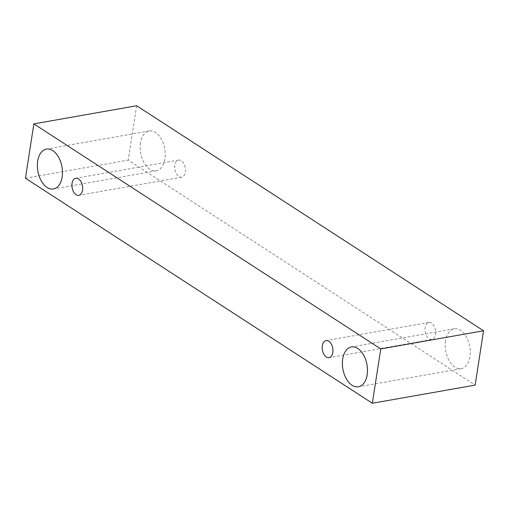 <?xml version="1.0" encoding="UTF-8"?>
<svg xmlns="http://www.w3.org/2000/svg" width="509" height="509" viewBox="0 0 509 509"><rect width="100%" height="100%" fill="white"/><g stroke="black" fill="none" stroke-linecap="round" stroke-linejoin="round"><path stroke-width="0.38" stroke-dasharray="2.54 1.91" d="M431.575 323.094A8.672 5.243 -100 0 0 428.845 322.445A8.672 5.243 -100 0 0 425.117 327.586A8.672 5.243 -100 0 0 431.861 339.522A8.672 5.243 -100 0 0 435.736 332.269A8.672 5.243 -100 0 0 431.575 323.094M445.49 340.801A20.233 12.235 -100 0 0 461.23 368.656A20.233 12.235 -100 0 0 470.259 351.725A20.233 12.235 -100 0 0 460.562 330.328A20.233 12.235 -100 0 0 454.193 328.801A20.233 12.235 -100 0 0 445.49 340.801M140.497 142.959A20.233 12.235 -100 0 0 156.238 170.814A20.233 12.235 -100 0 0 165.266 153.883A20.233 12.235 -100 0 0 155.569 132.48A20.233 12.235 -100 0 0 149.201 130.959A20.233 12.235 -100 0 0 140.497 142.959M174.841 165.234A8.672 5.243 -100 0 0 181.586 177.17A8.672 5.243 -100 0 0 185.454 169.917A8.672 5.243 -100 0 0 181.299 160.742A8.672 5.243 -100 0 0 178.57 160.093A8.672 5.243 -100 0 0 174.841 165.234M136.654 105.745L128.243 160.081L475.139 385.109M25.45 178.226L128.243 160.081M428.845 322.445L326.059 340.591M431.861 339.522L329.075 357.674M178.57 160.093L75.777 178.239M181.586 177.17L78.793 195.322M149.201 130.959L46.414 149.105M156.238 170.814L53.451 188.96M454.193 328.801L351.407 346.953M461.23 368.656L358.438 386.802"/><path stroke-width="0.76" d="M328.789 341.246A8.672 5.243 80 0 1 332.943 350.415A8.672 5.243 80 0 1 329.075 357.674A8.672 5.243 80 0 1 322.401 350.046A8.672 5.243 80 0 1 326.059 340.591A8.672 5.243 80 0 1 328.789 341.246M372.346 403.255L475.139 385.109L483.55 330.774L136.654 105.745L33.861 123.891L25.45 178.226L372.346 403.255L380.757 348.919L33.861 123.891M357.77 348.474A20.233 12.235 80 0 1 367.466 369.878A20.233 12.235 80 0 1 358.438 386.802A20.233 12.235 80 0 1 342.875 369.006A20.233 12.235 80 0 1 351.407 346.953A20.233 12.235 80 0 1 357.77 348.474M52.783 150.632A20.233 12.235 80 0 1 62.48 172.036A20.233 12.235 80 0 1 53.451 188.96A20.233 12.235 80 0 1 37.882 171.164A20.233 12.235 80 0 1 46.414 149.105A20.233 12.235 80 0 1 52.783 150.632M78.507 178.894A8.672 5.243 80 0 1 82.662 188.063A8.672 5.243 80 0 1 78.793 195.322A8.672 5.243 80 0 1 72.125 187.694A8.672 5.243 80 0 1 75.777 178.239A8.672 5.243 80 0 1 78.507 178.894M380.757 348.919L483.55 330.774"/></g></svg>

